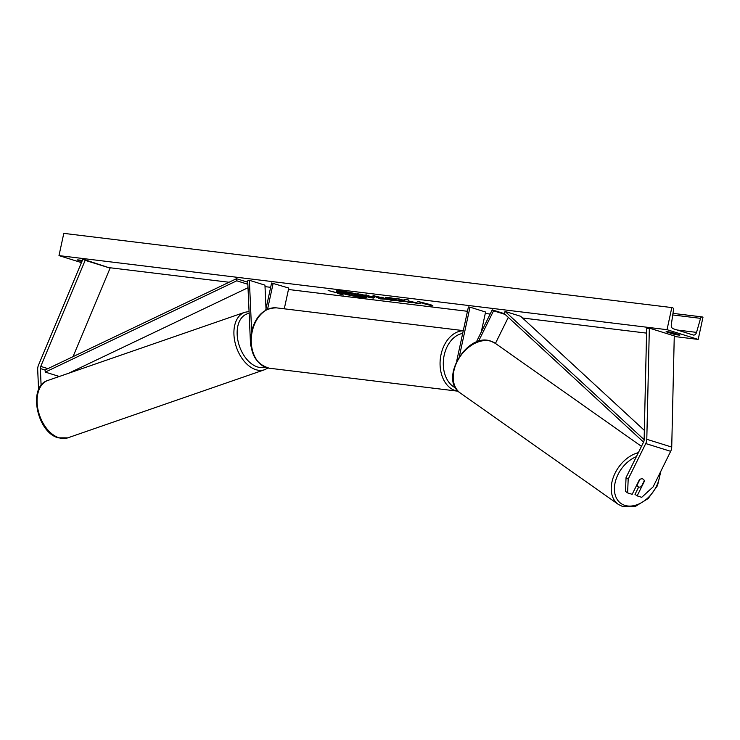 <?xml version="1.0" encoding="UTF-8"?>
<svg xmlns="http://www.w3.org/2000/svg" width="740" height="740" viewBox="0 0 740 740"><rect width="100%" height="100%" fill="white"/><g stroke="black" fill="none" stroke-linecap="round" stroke-linejoin="round"><path stroke-width="1.11" d="M251.036 346.385A6.854 4.792 107.3 0 1 250.499 343.934L247.706 280.858L249.38 280.284L264.957 285.141L266.002 308.811M251.628 331.15L249.38 280.284M284.28 308.821L288.776 288.045L271.589 282.995L265.706 310.19M273.19 283.189L267.547 309.274M41.107 385.42L40.358 368.548A3.654 2.562 107.3 0 1 40.469 367.318A3.654 2.562 107.3 0 1 40.756 366.402L85.174 260.341L82.899 259.111L38.48 365.181A7.308 5.115 107.3 0 0 37.907 367.003A7.308 5.115 107.3 0 0 37.685 369.473L38.582 389.721M73.02 356.661L110.112 268.111L82.899 259.111M110.112 268.111L85.174 260.341M626.049 477.568L625.457 491.388L627.603 492.896L632.173 494.32L639.369 479.76A4.57 3.182 -54.8 0 1 642.662 478.919A4.57 3.182 -54.8 0 1 643.291 479.224A4.57 3.182 -54.8 0 1 644.355 481.315L637.159 495.883L641.737 497.308L653.133 486.855L670.671 451.326A7.308 5.115 -72.7 0 0 671.504 448.93A7.308 5.115 -72.7 0 0 671.726 447.071L674.27 335.904L649.341 328.125L646.797 439.292A7.308 5.115 -72.7 0 1 646.575 441.16A7.308 5.115 -72.7 0 1 645.743 443.556L628.195 479.076L626.049 477.568L643.596 442.039A3.654 2.562 -72.7 0 0 644.013 440.846A3.654 2.562 -72.7 0 0 644.124 439.911L646.668 328.745L649.341 328.125M636.788 484.987L637.057 485.172A4.57 3.182 125.2 0 0 638.028 486.698A4.57 3.182 125.2 0 0 638.666 487.013L635.022 494.366L637.159 495.883M627.603 492.896L628.195 479.076M478.456 341.399L493.552 310.818L505.124 314.417M495.43 343.434L508.306 317.358M504.264 313.631L492.22 309.866L493.552 310.818M476.264 342.176L492.22 309.866M456.728 360.954L468.401 306.971L470.002 307.165L459.346 356.467M470.002 307.165L485.588 312.021L481.25 332.075M336.441 290.746A15.411 1.397 -167.8 0 0 351.047 295.103M353.332 295.575A15.411 1.397 -167.8 0 0 361.86 297.008A15.411 1.397 -167.8 0 0 366.171 297.166M340.742 290.903A15.411 1.397 -167.8 0 0 336.191 290.922A15.411 1.397 -167.8 0 0 345.266 294.206A15.411 1.397 -167.8 0 0 361.768 297.452A15.411 1.397 -167.8 0 0 366.319 297.434A15.411 1.397 -167.8 0 0 357.254 294.15A15.411 1.397 -167.8 0 0 340.742 290.903M81.437 262.608L58.987 255.605L63.797 233.368L672.484 307.655A2.054 1.462 -83.1 0 1 673.493 309.903L671.319 324.509A3.885 2.756 96.9 0 0 673.215 328.764L693.158 334.989A3.885 2.756 96.9 0 0 693.51 335.063A3.885 2.756 96.9 0 0 696.543 332.38L700.558 318.348A2.054 1.462 -83.1 0 1 702.158 316.924A2.054 1.462 -83.1 0 1 702.343 316.961L703 317.164L698.19 339.41L674.26 336.487M646.566 333.12L522.533 318.006M490.148 314.056L485.274 313.464M467.467 311.3L288.461 289.488M270.655 287.324L265.022 286.63M229.076 282.255L109.261 267.658M698.19 339.41L667.027 329.689L58.987 255.605M403.985 301.282L401.126 301.467L388.084 298.655L385.364 297.434L388.306 297.443L396.344 298.914L391.423 298.424C389.703 298.248 389.786 298.461 391.664 299.071L404.114 301.495M393.06 298.211L391.423 298.424C389.703 298.248 389.786 298.461 391.664 299.071M372.757 296.435C375.476 297.332 375.134 297.572 371.739 297.166L369.982 296.943L373.543 298.063L370 297.628L357.531 293.734L374.588 297.239M408.822 301.004L408.304 299.922L404.096 299.413L404.752 300.449L396.141 298.442L408.61 302.327L412.161 302.762L408.832 301.476L420.94 303.835L408.822 301.004M82.288 260.572A5.707 0.518 -167.8 0 0 77.237 260.008L81.909 261.479M674.177 334.286L666.074 331.761A5.707 0.518 12.2 0 1 666.074 331.751A5.707 0.518 12.2 0 1 671.837 332.464L679.94 334.989A5.707 0.518 12.2 0 1 679.94 335.007A5.707 0.518 12.2 0 1 678.247 335.017A5.707 0.518 12.2 0 1 674.177 334.286L674.399 333.268M337.496 293.392L343.323 295.019L341.344 293.854L328.153 290.478L337.57 293.049M430.948 304.778L432.928 305.944L425.186 304.075L417.758 301.393L430.948 304.778M387.464 299.33L380.157 298.868L373.099 295.63L394.392 300.597L390.609 300.135L387.566 298.886L382.506 298.729M667.027 329.689L671.837 307.452M355.746 295.417L352.101 295.427L339.697 291.088L351.306 292.753L356.578 294.687M357.069 294.798L363.904 296.86L351.87 294.677L355.653 295.861M351.296 292.753L356.486 295.131L363.904 296.86M339.605 291.532L351.204 293.197M357.115 294.575L356.486 295.131M337.551 293.16L339.281 293.577M339.503 293.632L341.973 294.233M431.577 305.148L429.108 304.547M428.886 304.501L427.156 304.085M408.832 301.476L416.675 303.317M398.647 298.747L408.61 302.327M408.711 301.883L409.757 302.012M404.503 299.46L404.752 300.449M372.849 295.991C375.569 296.879 375.236 297.129 371.832 296.712L369.982 296.943M371.138 297.314L370 297.628M370.093 297.184L360.029 294.039M369.057 295.861L368.437 295.325M366.494 294.936L363.978 295.075L368.955 296.305L363.978 295.075M404.077 300.838L396.631 300.274M394.614 299.857L385.753 297.286M391.525 297.97C389.795 297.804 389.878 298.017 391.765 298.627M382.515 298.692L380.157 298.868M380.258 298.424L374.551 295.806M390.702 299.691L387.566 298.886M383.782 298.377L378.843 297.11L380.924 298.026L383.875 297.933L381.045 297.203M351.925 293.891L346.163 292.901L351.574 293.78M348.66 293.207L349.16 293.836M349.252 293.392L350.723 293.567M638.666 487.013A4.57 3.182 125.2 0 0 641.413 486.532L644.272 480.75A4.57 3.182 125.2 0 0 643.291 479.224A4.57 3.182 125.2 0 0 642.662 478.919A4.57 3.182 125.2 0 0 639.906 479.391L637.057 485.172M247.771 282.227L236.495 278.712L45.029 370.009L45.288 372.1L236.754 280.802L236.495 278.712M247.863 284.271L236.754 280.802M59.33 376.475L45.288 372.1M68.663 373.238L248.011 287.731M644.346 430.365L520.683 316.304L505.096 311.438L644.133 439.68M643.56 442.113L503.968 313.362L505.096 311.438M45.029 370.009L40.358 368.548M47.906 368.631L40.756 366.402M670.671 451.326L645.743 443.556M671.726 447.071L646.797 439.292M252.201 331.585A30.386 21.534 96.9 0 0 269.258 368.206C254.68 363.793 248.77 351.583 251.526 331.585C255.753 315.758 264.115 307.858 276.603 307.877A30.386 21.534 96.9 0 0 252.201 331.585M269.258 368.206L458.069 391.21A30.386 21.534 -83.1 0 1 441.022 354.58A30.386 21.534 -83.1 0 1 463.259 330.78M462.685 333.435A28.102 19.915 96.9 0 0 444.176 355.265A28.102 19.915 96.9 0 0 455.609 387.899M59.108 437.83A30.386 19.296 70.9 0 0 67.775 437.858L58.331 437.849C36.834 432.493 27.463 386.289 47.897 380.434A30.386 19.296 70.9 0 0 37.879 409.072A30.386 19.296 70.9 0 0 59.108 437.83M67.775 437.858L264.606 369.723A30.386 19.296 -109.1 0 1 255.938 369.695A30.386 19.296 -109.1 0 1 234.71 340.927A30.386 19.296 -109.1 0 1 244.727 312.299L47.897 380.434M249.149 313.381A28.102 17.843 70.9 0 0 237.605 338.791A28.102 17.843 70.9 0 0 257.511 366.957A28.102 17.843 70.9 0 0 265.077 367.132M700.558 318.348L672.734 314.953M696.543 332.38L677.248 330.022M659.932 473.073A28.102 19.591 -54.8 0 1 647.704 498.066A28.102 19.591 -54.8 0 1 624.893 505.392A28.102 19.591 -54.8 0 1 615.218 482.221A28.102 19.591 -54.8 0 1 636.382 456.645M638.37 452.63A30.386 21.183 125.2 0 0 613.636 476.458A30.386 21.183 125.2 0 0 618.335 504.402L622.867 506.632L635.641 506.234L648.259 498.483L657.499 485.634L660.894 471.13M618.335 504.402L460.317 393.032A30.386 21.183 -54.8 0 1 458.689 358.808A30.386 21.183 -54.8 0 1 491.11 341.288A30.386 21.183 -54.8 0 1 495.328 343.36L641.469 446.359M276.603 307.877L463.286 330.623M264.606 369.723L267.982 368.002M249.066 311.54L244.727 312.299M672.975 313.371L702.158 316.924M460.317 393.032C438.681 379.49 466.986 332.103 490.787 341.131L495.328 343.36M636.483 485.607L638.028 486.698"/></g></svg>
